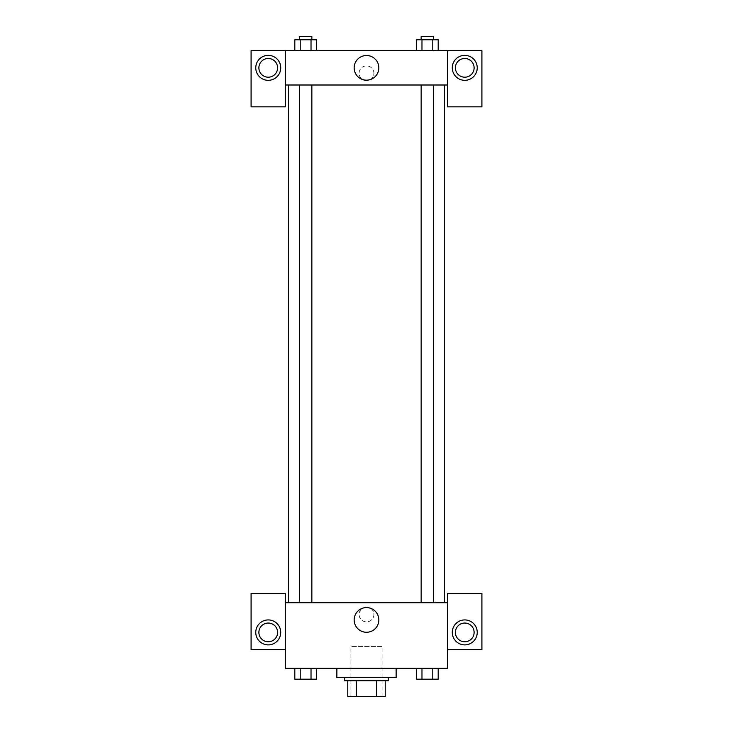 <?xml version="1.0" encoding="UTF-8"?>
<svg xmlns="http://www.w3.org/2000/svg" width="733" height="733" viewBox="0 0 733 733"><rect width="100%" height="100%" fill="white"/><g stroke="black" fill="none" stroke-linecap="round" stroke-linejoin="round"><path stroke-width="0.55" stroke-dasharray="3.67 2.75" d="M382.095 646.442L350.905 646.442L382.095 646.442L382.095 696.35L350.905 696.35L382.095 696.35M356.44 696.35L347.781 696.35L347.781 680.755L356.44 680.755L356.44 696.35L385.219 696.35M376.56 680.755L356.44 680.755L376.56 680.755L376.56 696.35M356.44 680.755L347.781 680.755M344.666 680.755L388.334 680.755M366.5 677.631L344.666 677.631L366.5 677.631M396.132 677.631L336.868 677.631M396.132 668.276L336.868 668.276L396.132 668.276M416.582 668.276L416.582 679.198L421.979 679.198L416.582 679.198L421.979 679.198L421.979 668.276L432.791 668.276L416.582 668.276L438.206 668.276L416.573 668.276L438.206 668.276L432.772 668.276L432.791 679.198L438.187 679.198L432.791 679.198L438.187 679.198L438.187 668.276L416.573 668.276L421.997 668.276L421.979 679.198L432.791 679.198L421.979 679.198L432.791 679.198L432.791 668.276L438.187 668.276M294.813 668.276L294.813 679.198L300.209 679.198L294.813 679.198L300.209 679.198L300.209 668.276L311.021 668.276L294.813 668.276L316.427 668.276L294.794 668.276L311.021 668.276L294.794 668.276L300.209 668.276L300.209 679.198L316.418 679.198L311.021 679.198L316.418 679.198L316.418 668.276L311.003 668.276L316.427 668.276L311.021 668.276L311.021 679.198L300.209 679.198L311.021 679.198L311.021 668.276L316.418 668.276L300.209 668.276L316.418 668.276M285.403 649.566L285.403 593.418L251.089 593.418L251.089 649.566L285.403 649.566L285.403 668.276L447.597 668.276L447.597 649.566L481.911 649.566L481.911 593.418L447.597 593.418L447.597 649.566M285.403 614.474L285.403 607.061L285.403 614.474M268.251 644.884A12.479 12.479 0 0 0 279.053 626.165A12.479 12.479 0 0 0 257.439 626.165A12.479 12.479 0 0 0 268.251 644.884M277.605 632.405A9.355 9.355 0 0 1 263.568 640.514A9.355 9.355 0 0 1 263.568 624.305A9.355 9.355 0 0 1 277.605 632.405M354.158 619.935A12.342 12.342 0 0 0 372.666 630.618A12.342 12.342 0 0 0 372.666 609.242A12.342 12.342 0 0 0 354.158 619.935M447.597 614.474L447.597 607.061L447.597 614.474M464.749 644.884A12.479 12.479 0 0 0 475.561 626.165A12.479 12.479 0 0 0 453.947 626.165A12.479 12.479 0 0 0 464.749 644.884M474.114 632.405A9.355 9.355 0 0 1 460.077 640.514A9.355 9.355 0 0 1 460.077 624.305A9.355 9.355 0 0 1 474.114 632.405M366.5 607.061A7.412 7.412 0 0 0 360.086 618.176A7.412 7.412 0 0 0 372.914 618.176A7.412 7.412 0 0 0 366.5 607.061A7.412 7.412 0 0 1 372.914 618.176A7.412 7.412 0 0 1 360.086 618.176A7.412 7.412 0 0 1 366.5 607.061M285.403 602.773L447.597 602.773M311.855 602.773L299.376 602.773L311.855 602.773L299.376 602.773L311.855 602.773L311.855 85.001L299.376 85.001L311.855 85.001M433.624 602.773L421.145 602.773L433.624 602.773L421.145 602.773L433.624 602.773L433.624 85.001L421.145 85.001L433.624 85.001M444.482 602.773L288.518 602.773L444.482 602.773M444.482 85.001L288.518 85.001L444.482 85.001M447.597 85.001L285.403 85.001L285.403 106.835L251.089 106.835L251.089 50.687L481.911 50.687L481.911 106.835L447.597 106.835L447.597 50.687M373.912 73.3A7.412 7.412 0 0 0 362.798 66.886A7.412 7.412 0 0 0 362.798 79.714A7.412 7.412 0 0 0 373.912 73.3A7.412 7.412 0 0 1 362.798 79.714A7.412 7.412 0 0 1 362.798 66.886A7.412 7.412 0 0 1 373.912 73.3M277.605 67.839A9.355 9.355 0 0 0 263.568 59.74A9.355 9.355 0 0 0 263.568 75.948A9.355 9.355 0 0 0 277.605 67.839M474.114 67.839A9.355 9.355 0 0 0 460.077 59.74A9.355 9.355 0 0 0 460.077 75.948A9.355 9.355 0 0 0 474.114 67.839M268.251 80.318A12.479 12.479 0 0 0 279.053 61.599A12.479 12.479 0 0 0 257.439 61.599A12.479 12.479 0 0 0 268.251 80.318M464.749 80.318A12.479 12.479 0 0 0 475.561 61.599A12.479 12.479 0 0 0 453.947 61.599A12.479 12.479 0 0 0 464.749 80.318M285.403 50.687L285.403 85.001M316.418 50.687L294.794 50.687L316.427 50.687L294.794 50.687L316.418 50.687L316.418 39.765L311.021 39.765L316.418 39.765L311.021 39.765L311.021 50.687L294.813 50.687L311.021 50.687L311.021 39.765L300.209 39.765L311.021 39.765L311.021 50.687M416.582 50.687L438.206 50.687L416.573 50.687L438.206 50.687L416.582 50.687L438.187 50.687L416.582 50.687L416.582 39.765L438.187 39.765L432.791 39.765L432.791 50.687L432.791 39.765L421.979 39.765L421.979 50.687L421.979 39.765L416.582 39.765L438.187 39.765L438.187 50.687M354.158 67.839A12.342 12.342 0 0 0 372.666 78.523A12.342 12.342 0 0 0 372.666 57.156A12.342 12.342 0 0 0 354.158 67.839M447.597 73.3L447.597 80.712L447.597 73.3M285.403 73.3L285.403 80.712L285.403 73.3M433.624 39.765L421.145 39.765L433.624 39.765L421.145 39.765L433.624 39.765L433.624 36.65L421.145 36.65L433.624 36.65L421.145 36.65L421.145 39.765M294.813 50.687L294.813 39.765L300.209 39.765L300.209 50.687L294.813 50.687L300.209 50.687L300.209 39.765L294.813 39.765L311.021 39.765M311.855 39.765L299.376 39.765L311.855 39.765L299.376 39.765L311.855 39.765L311.855 36.65L299.376 36.65L311.855 36.65L299.376 36.65L299.376 39.765M432.791 39.765L432.791 50.687M421.979 39.765L421.979 50.687M300.209 39.765L300.209 50.687M433.624 679.198L421.145 679.216M311.855 679.198L299.376 679.216M432.791 668.276L432.791 679.198M421.979 668.276L421.979 679.198M311.021 668.276L311.021 679.198M300.209 668.276L300.209 679.198M350.905 696.35L350.905 646.442M299.376 85.001L299.376 602.773M421.145 85.001L421.145 602.773"/><path stroke-width="1.1" d="M376.56 680.755L376.56 696.35L347.781 696.35L347.781 680.755M376.56 696.35L385.219 696.35L385.219 680.755L385.219 696.35M388.334 677.631L388.334 680.755L344.666 680.755L344.666 677.631M356.44 680.755L356.44 696.35M336.868 668.276L336.868 677.631L396.132 677.631L396.132 668.276M447.597 649.566L481.911 649.566L481.911 593.418L447.597 593.418L447.597 668.276L285.403 668.276L285.403 593.418L251.089 593.418L251.089 649.566L285.403 649.566M268.251 644.884A12.479 12.479 0 0 1 257.439 626.165A12.479 12.479 0 0 1 279.053 626.165A12.479 12.479 0 0 1 268.251 644.884M258.886 632.405A9.355 9.355 0 0 1 268.251 623.05A9.355 9.355 0 0 1 277.605 632.405A9.355 9.355 0 0 1 268.251 641.769A9.355 9.355 0 0 1 258.886 632.405M354.158 619.935A12.342 12.342 0 0 1 372.666 609.242A12.342 12.342 0 0 1 372.666 630.618A12.342 12.342 0 0 1 354.158 619.935M447.597 602.773L285.403 602.773M464.749 644.884A12.479 12.479 0 0 1 453.947 626.165A12.479 12.479 0 0 1 475.561 626.165A12.479 12.479 0 0 1 464.749 644.884M455.395 632.405A9.355 9.355 0 0 1 464.749 623.05A9.355 9.355 0 0 1 474.114 632.405A9.355 9.355 0 0 1 464.749 641.769A9.355 9.355 0 0 1 455.395 632.405M444.482 85.001L444.482 602.773M433.624 602.773L433.624 85.001M311.855 85.001L311.855 602.773M447.597 85.001L447.597 106.835L481.911 106.835L481.911 50.687L447.597 50.687L447.597 85.001L285.403 85.001L285.403 106.835L251.089 106.835L251.089 50.687L285.403 50.687L285.403 85.001M277.605 67.839A9.355 9.355 0 0 1 268.251 77.203A9.355 9.355 0 0 1 258.886 67.839A9.355 9.355 0 0 1 268.251 58.484A9.355 9.355 0 0 1 277.605 67.839M268.251 80.318A12.479 12.479 0 0 1 257.439 61.599A12.479 12.479 0 0 1 279.053 61.599A12.479 12.479 0 0 1 268.251 80.318M474.114 67.839A9.355 9.355 0 0 1 460.077 75.948A9.355 9.355 0 0 1 460.077 59.74A9.355 9.355 0 0 1 474.114 67.839M464.749 80.318A12.479 12.479 0 0 1 453.947 61.599A12.479 12.479 0 0 1 475.561 61.599A12.479 12.479 0 0 1 464.749 80.318M447.597 50.687L285.403 50.687M354.158 67.839A12.342 12.342 0 0 1 372.666 57.156A12.342 12.342 0 0 1 372.666 78.523A12.342 12.342 0 0 1 354.158 67.839M438.187 50.687L438.187 39.765L416.582 39.765L416.582 50.687M432.791 39.765L432.791 50.687M421.979 39.765L421.979 50.687M421.145 39.765L421.145 36.65L433.624 36.65L433.624 39.765M316.418 50.687L316.418 39.765L294.813 39.765L294.813 50.687M311.021 39.765L311.021 50.687M300.209 39.765L300.209 50.687M299.376 39.765L299.376 36.65L311.855 36.65L311.855 39.765M438.187 668.276L438.187 679.198L416.582 679.198L416.582 668.276M432.791 668.276L432.791 679.198M421.979 668.276L421.979 679.198M433.624 679.198L421.145 679.216M316.418 668.276L316.418 679.198L294.813 679.198L294.813 668.276M311.021 668.276L311.021 679.198M300.209 668.276L300.209 679.198M311.855 679.198L299.376 679.216M288.518 85.001L288.518 602.773M421.145 602.773L421.145 85.001M299.376 85.001L299.376 602.773"/></g></svg>

